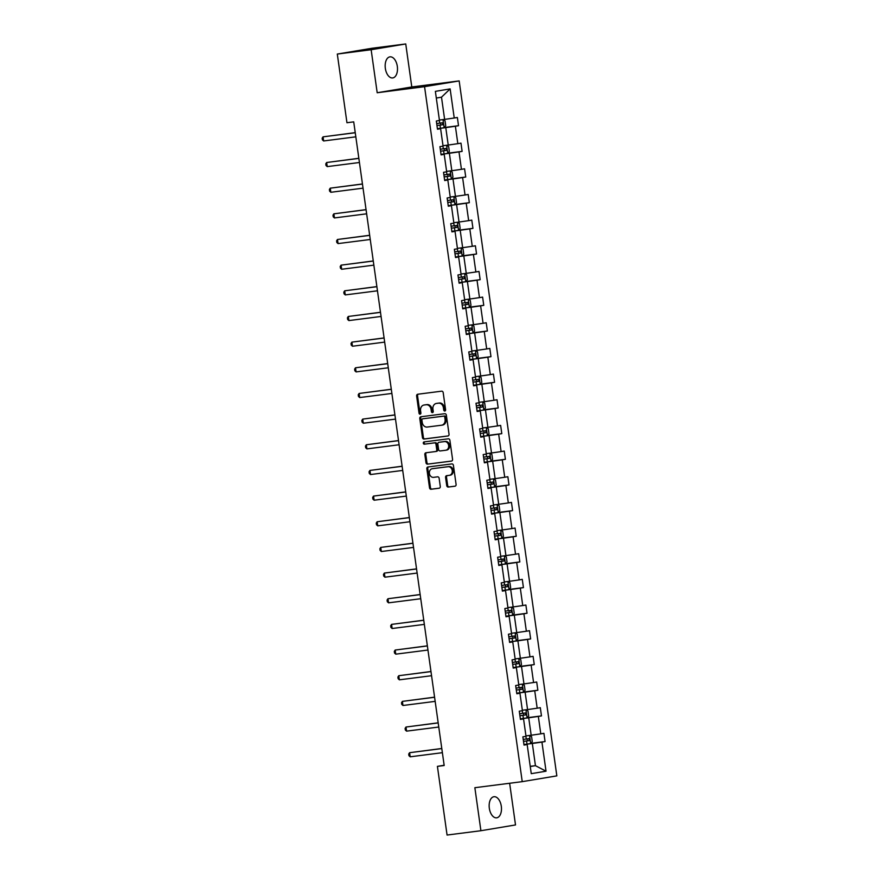 <?xml version="1.0" encoding="UTF-8"?>
<svg xmlns="http://www.w3.org/2000/svg" width="879" height="879" viewBox="0 0 879 879"><rect width="100%" height="100%" fill="white"/><g stroke="black" fill="none" stroke-linecap="round" stroke-linejoin="round"><path stroke-width="1.32" d="M444.829 411.031A1.143 0.934 -99.5 0 0 445.598 409.779L443.192 392.627A1.626 1.34 -99.5 0 0 441.632 391.177L417.723 394.242A1.626 1.34 -99.5 0 0 416.624 396.022L419.03 413.174A1.143 0.934 -99.5 0 0 420.887 412.943L420.58 410.724A5.219 4.285 -99.5 0 1 423.975 405.032A5.219 4.285 -99.5 0 1 424.107 405.01L426.095 404.758A5.219 4.285 -99.5 0 1 431.073 409.383L431.391 411.603A1.143 0.934 -99.5 0 0 433.248 411.361L432.94 409.142A5.219 4.285 -99.5 0 1 436.325 403.45A5.219 4.285 -99.5 0 1 436.456 403.428L438.456 403.175A5.219 4.285 -99.5 0 1 443.434 407.801L443.741 410.021A1.143 0.934 -99.5 0 0 444.829 411.031M501.305 806.274A10.636 6.065 82.7 0 0 493.965 796.726A10.636 6.065 82.7 0 0 489.328 808.273A10.636 6.065 82.7 0 0 496.668 817.822A10.636 6.065 82.7 0 0 501.305 806.274M397.319 66.397A10.636 6.065 82.7 0 0 389.979 56.849A10.636 6.065 82.7 0 0 385.343 68.397A10.636 6.065 82.7 0 0 392.682 77.945A10.636 6.065 82.7 0 0 397.319 66.397M446.73 485.615A1.626 1.34 -99.5 0 0 448.279 487.054L454.992 486.197A1.626 1.34 -99.5 0 0 456.091 484.417L453.41 465.365A1.626 1.34 -99.5 0 0 451.861 463.914L427.941 466.98A1.626 1.34 -99.5 0 0 426.842 468.76L429.523 487.812A1.626 1.34 -99.5 0 0 431.073 489.251L439.181 488.219A1.626 1.34 -99.5 0 0 440.28 486.439L439.137 478.286A1.626 1.34 -99.5 0 0 437.577 476.836L433.567 477.352A4.362 3.582 -99.5 0 1 429.413 473.55A4.362 3.582 -99.5 0 1 432.237 468.727A4.362 3.582 -99.5 0 1 432.347 468.716L448.092 466.705A4.362 3.582 -99.5 0 1 452.245 470.496A4.362 3.582 -99.5 0 1 449.422 475.319A4.362 3.582 -99.5 0 1 449.301 475.341L446.686 475.671A1.626 1.34 -99.5 0 0 445.576 477.462L446.73 485.615L447.664 485.461A1.626 1.34 -99.5 0 0 449.213 486.9L455.267 486.131M474.858 787.705L480.901 830.721L447.07 835.05L437.412 766.378L444.181 765.51L353.721 121.862L346.952 122.73L337.305 54.058L371.147 49.729L377.19 92.745L424.557 86.68L522.236 781.651L474.858 787.705M447.938 435.984A1.626 1.34 -99.5 0 0 449.037 434.204L446.356 415.152A1.626 1.34 -99.5 0 0 444.807 413.701L420.887 416.767A1.626 1.34 -99.5 0 0 419.788 418.547L422.458 437.599A1.626 1.34 -99.5 0 0 424.019 439.039L448.015 435.973M449.883 440.258L452.564 459.31A1.626 1.34 -99.5 0 1 451.498 461.09A1.626 1.34 -99.5 0 0 451.498 461.09L427.546 464.145A1.626 1.34 -99.5 0 1 425.996 462.706L424.843 454.553A1.626 1.34 -99.5 0 1 425.952 452.762L435.643 451.531A1.626 1.34 -99.5 0 0 436.753 449.74L435.984 444.334A1.626 1.34 -99.5 0 0 434.435 442.884L424.337 444.181A1.143 0.934 -99.5 0 1 423.986 441.928A1.143 0.934 -99.5 0 0 423.986 441.928L448.334 438.808A1.626 1.34 -99.5 0 1 449.883 440.258M480.901 830.721L515.512 824.941L509.644 783.266M377.19 92.745L411.79 86.966L405.746 43.95L371.147 49.729M405.746 43.95L371.905 48.279L337.305 54.058M523.994 744.799L527.158 744.546L524.027 745.073L522.873 736.844L526.005 736.327L523.554 718.89L520.423 719.418L519.269 711.188L522.401 710.661L519.95 693.234L516.819 693.751L515.665 685.532L518.797 685.005L516.347 667.568L513.215 668.095L512.05 659.865L515.193 659.349L512.743 641.912L509.6 642.428L508.447 634.209L511.578 633.682L509.128 616.245L505.996 616.772L504.843 608.543L507.974 608.026L505.524 590.589L502.392 591.106L501.239 582.887L504.37 582.359L501.92 564.922L498.789 565.45L497.635 557.22L500.766 556.704L498.316 539.266L495.185 539.794L494.02 531.564L497.151 531.037L494.701 513.611L491.57 514.127L490.416 505.908L493.548 505.381L491.097 487.944L487.966 488.471L486.812 480.242L489.944 479.725L487.493 462.288L484.362 462.804L483.208 454.586L486.34 454.058L483.889 436.621L480.758 437.149L479.593 428.919L482.736 428.403L480.286 410.965L477.143 411.493L475.989 403.263L479.121 402.736L476.671 385.31L473.539 385.826L472.386 377.607L475.517 377.08L473.067 359.643L469.935 360.17L468.782 351.941L471.913 351.424L469.463 333.987L466.331 334.503L465.178 326.285L468.309 325.757L465.859 308.32L462.728 308.848L461.563 300.618L464.694 300.102L462.244 282.664L459.113 283.181L457.959 274.962L461.09 274.435L458.64 256.998L455.509 257.525L454.355 249.306L457.487 248.779L455.036 231.342L451.905 231.869L450.751 223.64L453.883 223.123L451.432 205.686L448.301 206.202L447.136 197.984L450.279 197.456L447.829 180.019L444.686 180.547L443.532 172.317L446.664 171.801L444.214 154.363L441.082 154.88L439.929 146.661L443.06 146.134L440.61 128.697L437.478 129.224L436.325 120.994L439.456 120.478L435.369 91.361L450.136 88.9L454.234 118.006L457.366 117.489L458.519 125.708L455.388 126.235L457.838 143.673L460.97 143.145L462.123 151.375L458.992 151.891L461.442 169.328L464.573 168.812L465.738 177.031L462.596 177.558L465.046 194.995L468.188 194.468L469.342 202.686L466.211 203.214L468.661 220.651L471.792 220.124L472.946 228.353L469.815 228.881L472.265 246.307L475.396 245.79L476.55 254.009L473.418 254.536L475.869 271.974L479 271.446L480.154 279.676L477.022 280.192L479.473 297.629L482.604 297.113L483.769 305.332L480.626 305.859L483.076 323.296L486.219 322.769L487.373 330.998L484.241 331.515L486.691 348.952L489.823 348.425L490.976 356.654L487.845 357.182L490.295 374.608L493.427 374.091L494.58 382.31L491.449 382.837L493.899 400.275L497.031 399.747L498.184 407.977L495.053 408.493L497.503 425.93L500.645 425.414L501.799 433.633L498.668 434.16L501.118 451.597L504.249 451.07L505.403 459.299L502.272 459.816L504.722 477.253L507.853 476.737L509.007 484.955L505.875 485.483L508.326 502.92L511.457 502.392L512.611 510.611L509.479 511.138L511.93 528.576L515.061 528.048L516.226 536.278L513.083 536.794L515.533 554.231L518.676 553.715L519.83 561.934L516.698 562.461L519.148 579.898L522.28 579.371L523.434 587.601L520.302 588.117L522.752 605.554L525.884 605.038L527.037 613.256L523.906 613.784L526.356 631.221L529.488 630.693L530.641 638.923L527.51 639.44L529.96 656.877L533.103 656.349L534.256 664.579L531.125 665.106L533.575 682.533L536.706 682.016L537.86 690.235L534.729 690.762L537.179 708.199L540.31 707.672L541.464 715.902L538.333 716.418L540.783 733.855L543.914 733.339L545.068 741.557L541.936 742.085L546.035 771.202L531.257 773.663L527.158 744.546M424.557 86.68L459.168 80.912L556.836 775.871L522.236 781.651M520.884 718.802L528.718 717.802L531.169 735.24L525.95 735.91M531.169 735.24L540.783 733.855M528.718 717.802L538.333 716.418M520.39 719.143L523.554 718.89M517.281 693.146L525.115 692.147L527.565 709.584L522.346 710.243M527.565 709.584L537.179 708.199M525.115 692.147L534.729 690.762M516.775 693.476L519.95 693.234M513.677 667.491L521.511 666.48L523.961 683.917L518.731 684.587M523.961 683.917L533.575 682.533M521.511 666.48L531.125 665.106M513.171 667.82L516.347 667.568M510.062 641.824L517.896 640.824L520.357 658.261L515.127 658.931M520.357 658.261L529.96 656.877M517.896 640.824L527.51 639.44M509.567 642.164L512.743 641.912M506.458 616.168L514.292 615.168L516.742 632.594L511.523 633.265M516.742 632.594L526.356 631.221M514.292 615.168L523.906 613.784M505.963 616.498L509.128 616.245M502.854 590.501L510.688 589.501L513.138 606.939L507.919 607.609M513.138 606.939L522.752 605.554M510.688 589.501L520.302 588.117M502.348 590.842L505.524 590.589M499.25 564.845L507.084 563.846L509.534 581.283L504.315 581.942M509.534 581.283L519.148 579.898M507.084 563.846L516.698 562.461M498.745 565.175L501.92 564.922M495.646 539.179L503.48 538.179L505.93 555.616L500.7 556.286M505.93 555.616L515.533 554.231M503.48 538.179L513.083 536.794M495.141 539.519L498.316 539.266M492.031 513.523L499.865 512.523L502.316 529.96L497.096 530.63M502.316 529.96L511.93 528.576M499.865 512.523L509.479 511.138M491.537 513.863L494.701 513.611M488.427 487.867L496.261 486.856L498.712 504.293L493.493 504.964M498.712 504.293L508.326 502.92M496.261 486.856L505.875 485.483M487.933 488.197L491.097 487.944M484.823 462.2L492.658 461.2L495.108 478.637L489.889 479.308M495.108 478.637L504.722 477.253M492.658 461.2L502.272 459.816M484.318 462.541L487.493 462.288M481.22 436.544L489.054 435.544L491.504 452.982L486.274 453.641M491.504 452.982L501.118 451.597M489.054 435.544L498.668 434.16M480.714 436.874L483.889 436.621M477.605 410.878L485.439 409.878L487.9 427.315L482.67 427.985M487.9 427.315L497.503 425.93M485.439 409.878L495.053 408.493M477.11 411.218L480.286 410.965M474.001 385.222L481.835 384.222L484.285 401.659L479.066 402.318M484.285 401.659L493.899 400.275M481.835 384.222L491.449 382.837M473.506 385.551L476.671 385.31M470.397 359.566L478.231 358.555L480.681 375.992L475.462 376.662M480.681 375.992L490.295 374.608M478.231 358.555L487.845 357.182M469.902 359.896L473.067 359.643M466.793 333.899L474.627 332.899L477.077 350.336L471.858 351.007M477.077 350.336L486.691 348.952M474.627 332.899L484.241 331.515M466.288 334.24L469.463 333.987M463.189 308.243L471.023 307.243L473.473 324.67L468.243 325.34M473.473 324.67L483.076 323.296M471.023 307.243L480.626 305.859M462.684 308.573L465.859 308.32M459.574 282.577L467.408 281.577L469.858 299.014L464.639 299.684M469.858 299.014L479.473 297.629M467.408 281.577L477.022 280.192M459.08 282.917L462.244 282.664M455.97 256.921L463.804 255.921L466.255 273.358L461.035 274.017M466.255 273.358L475.869 271.974M463.804 255.921L473.418 254.536M455.476 257.25L458.64 256.998M452.366 231.265L460.2 230.254L462.651 247.691L457.432 248.361M462.651 247.691L472.265 246.307M460.2 230.254L469.815 228.881M451.861 231.595L455.036 231.342M448.762 205.598L456.597 204.598L459.047 222.035L453.817 222.706M459.047 222.035L468.661 220.651M456.597 204.598L466.211 203.214M448.257 205.939L451.432 205.686M445.159 179.942L452.993 178.942L455.443 196.369L450.213 197.039M455.443 196.369L465.046 194.995M452.993 178.942L462.596 177.558M444.653 180.272L447.829 180.019M441.544 154.275L449.378 153.276L451.828 170.713L446.609 171.383M451.828 170.713L461.442 169.328M449.378 153.276L458.992 151.891M441.049 154.616L444.214 154.363M437.94 128.62L445.774 127.62L448.224 145.057L443.005 145.716M448.224 145.057L457.838 143.673M445.774 127.62L455.388 126.235M437.445 128.949L440.61 128.697M450.136 88.9L441.5 97.184L444.62 119.39L439.401 120.06M444.62 119.39L454.234 118.006M411.79 86.966L459.168 80.912M444.148 765.246L437.412 766.378M530.257 766.543L535.443 765.675L532.322 743.469L524.488 744.469M530.224 766.334L535.443 765.675L546.035 771.202M441.5 97.184L436.303 98.052M532.322 743.469L541.936 742.085M444.247 127.532L458.519 125.708M447.85 153.199L462.123 151.375M451.454 178.855L465.738 177.031M455.058 204.521L469.342 202.686M458.673 230.177L472.946 228.353M462.277 255.833L476.55 254.009M465.881 281.5L480.154 279.676M469.485 307.156L483.769 305.332M473.089 332.822L487.373 330.998M476.704 358.478L490.976 356.654M480.308 384.145L494.58 382.31M483.911 409.801L498.184 407.977M487.515 435.457L501.799 433.633M491.13 461.123L505.403 459.299M494.734 486.779L509.007 484.955M498.338 512.446L512.611 510.611M501.942 538.102L516.226 536.278M505.546 563.758L519.83 561.934M509.161 589.424L523.434 587.601M512.765 615.08L527.037 613.256M516.369 640.747L530.641 638.923M519.972 666.403L534.256 664.579M523.576 692.07L537.86 690.235M527.191 717.725L541.464 715.902M530.795 743.381L545.068 741.557M445.301 410.79A1.143 0.934 -99.5 0 1 444.675 409.867L444.367 407.647A5.219 4.285 -99.5 0 0 439.39 403.021L438.456 403.175M437.127 403.318A5.219 4.285 -99.5 0 1 437.259 403.296A5.219 4.285 -99.5 0 1 437.39 403.274L439.39 403.021M424.777 404.9A5.219 4.285 -99.5 0 1 424.909 404.878A5.219 4.285 -99.5 0 1 425.04 404.856L427.029 404.604A5.219 4.285 -99.5 0 1 432.007 409.218L432.325 411.438A1.143 0.934 -99.5 0 0 432.951 412.372M418.382 394.155A1.626 1.34 -99.5 0 0 417.558 395.869L419.964 413.02A1.143 0.934 -99.5 0 0 420.591 413.954M421.546 416.679A1.626 1.34 -99.5 0 0 420.722 418.393L423.403 437.445A1.626 1.34 -99.5 0 0 424.953 438.885L448.202 435.918M444.752 417.162A1.143 0.934 -99.5 0 0 443.653 416.152L422.667 418.833A1.143 0.934 -99.5 0 0 421.898 420.085L422.228 422.425A5.219 4.285 -99.5 0 0 427.205 427.051L441.555 425.216A5.219 4.285 -99.5 0 0 441.687 425.194A5.219 4.285 -99.5 0 0 445.071 419.503L444.752 417.162L445.686 417.009A1.143 0.934 -99.5 0 0 444.598 415.998L443.653 416.152M422.634 418.843L423.568 418.679A1.143 0.934 -99.5 0 0 423.546 418.69A1.143 0.934 -99.5 0 1 423.601 418.679L444.598 415.998M441.818 425.172L442.489 425.062A5.219 4.285 -99.5 0 0 442.62 425.04A5.219 4.285 -99.5 0 0 446.016 419.349L445.071 419.503M445.686 417.009L446.016 419.349M451.74 461.025L427.546 464.145M426.612 452.685A1.626 1.34 -99.5 0 0 425.777 454.399L426.93 462.552A1.626 1.34 -99.5 0 0 428.48 463.991M436.621 451.366L436.577 451.366A1.626 1.34 -99.5 0 0 437.687 449.587L436.918 444.181A1.626 1.34 -99.5 0 0 435.369 442.73L424.337 444.181M424.722 441.829A1.143 0.934 -99.5 0 0 425.271 444.027M445.708 450.246A4.362 3.582 -99.5 0 0 445.818 450.224A4.362 3.582 -99.5 0 0 448.642 445.4A4.362 3.582 -99.5 0 0 444.499 441.599L438.951 442.313A1.626 1.34 -99.5 0 0 437.852 444.093L438.61 449.51A1.626 1.34 -99.5 0 0 440.159 450.949L445.708 450.246M445.928 450.202L446.642 450.081A4.362 3.582 -99.5 0 0 446.752 450.07A4.362 3.582 -99.5 0 0 449.587 445.246A4.362 3.582 -99.5 0 0 445.433 441.445L444.499 441.599M439.797 442.17A1.626 1.34 -99.5 0 1 439.885 442.159L445.433 441.445M447.345 475.594A1.626 1.34 -99.5 0 0 446.51 477.297L447.664 485.461M449.532 475.297L450.235 475.187A4.362 3.582 -99.5 0 0 450.356 475.165A4.362 3.582 -99.5 0 0 453.179 470.342A4.362 3.582 -99.5 0 0 449.026 466.54L448.092 466.705M433.061 468.595A4.362 3.582 -99.5 0 1 433.171 468.573A4.362 3.582 -99.5 0 1 433.281 468.562L449.026 466.54M428.611 466.892A1.626 1.34 -99.5 0 0 427.776 468.606L430.457 487.658A1.626 1.34 -99.5 0 0 432.007 489.098L439.456 488.153M443.071 119.588L445.038 120.83L445.73 125.763L444.082 127.719L437.401 128.697M355.237 132.641L323.054 136.849L323.626 140.959L355.83 136.838M436.962 125.565L442.774 124.741L442.5 122.763L436.687 123.598M440.555 123.016L440.829 124.983L436.962 125.532M355.248 132.729L323.054 136.849L322.164 138.19L322.395 139.827L323.626 140.959M446.686 145.255L448.642 146.496L449.334 151.43L447.697 153.385L441.005 154.352M358.841 158.297L326.658 162.505L327.23 166.614L359.434 162.505M440.566 151.232L446.389 150.397L446.103 148.419L440.291 149.254M444.159 148.672L444.433 150.65L440.566 151.188M358.852 158.385L326.658 162.505L325.768 163.846L325.999 165.494L327.23 166.614M450.29 170.911L452.245 172.152L452.938 177.086L451.301 179.041L444.62 180.019M362.456 183.964L330.262 188.161L330.845 192.281L363.038 188.161M444.181 176.888L449.993 176.053L449.718 174.086L443.895 174.91M447.763 174.328L448.048 176.305L444.17 176.855M362.467 184.052L330.262 188.161L329.383 189.501L329.614 191.15L330.845 192.281M453.894 196.566L455.849 197.808L456.542 202.741L454.904 204.708L448.224 205.675M366.06 209.62L333.866 213.828L334.449 217.937L366.653 213.817M447.785 202.555L453.597 201.72L453.322 199.742L447.51 200.577M451.377 199.994L451.652 201.961L447.774 202.511M366.071 209.707L333.866 213.828L332.987 215.168L333.218 216.816L334.449 217.937M457.498 222.233L459.453 223.475L460.156 228.408L458.508 230.364L451.828 231.331M369.663 235.275L337.481 239.484L338.052 243.593L370.257 239.484M451.388 228.21L457.201 227.375L456.926 225.409L451.114 226.233M454.981 225.65L455.256 227.628L451.388 228.166M369.674 235.374L337.481 239.484L336.591 240.824L336.822 242.472L338.052 243.593M461.101 247.889L463.068 249.131L463.76 254.064L462.112 256.02L455.432 256.998M373.267 260.942L341.085 265.15L341.656 269.26L373.861 265.139M454.992 253.866L460.805 253.042L460.53 251.064L454.718 251.899M458.585 251.317L458.86 253.284L454.992 253.833M373.278 261.03L341.085 265.15L340.195 266.491L340.426 268.128L341.656 269.26M464.716 273.556L466.672 274.797L467.364 279.731L465.727 281.687L459.047 282.653M376.871 286.598L344.689 290.806L345.271 294.915L377.465 290.806M458.607 279.533L464.42 278.698L464.134 276.72L458.322 277.555M462.189 276.973L462.464 278.951L458.596 279.489M376.893 286.686L344.689 290.806L343.799 292.147L344.041 293.795L345.271 294.915M468.32 299.212L470.276 300.453L470.968 305.387L469.331 307.342L462.651 308.32M380.486 312.265L348.293 316.462L348.875 320.582L381.068 316.462M465.793 302.629L466.079 304.606L462.2 305.156L468.024 304.354L467.749 302.387L461.936 303.222M380.497 312.353L348.293 316.462L347.414 317.813L347.644 319.451L348.875 320.582M471.924 324.867L473.88 326.109L474.572 331.053L472.935 333.009L466.255 333.976M384.09 337.921L351.897 342.129L352.479 346.238L384.683 342.118M469.408 328.296L469.683 330.273L465.804 330.812L471.627 330.021L471.353 328.043L465.54 328.878M384.101 338.008L351.897 342.129L351.018 343.469L351.248 345.117L352.479 346.238M475.528 350.534L477.484 351.776L478.187 356.709L476.539 358.665L469.858 359.632M387.694 363.576L355.512 367.785L356.083 371.905L388.287 367.785M473.012 353.951L473.287 355.929L469.419 356.478L475.231 355.676L474.957 353.71L469.144 354.534M387.705 363.675L355.512 367.785L354.622 369.125L354.852 370.773L356.083 371.905M479.143 376.19L481.099 377.432L481.791 382.365L480.154 384.332L473.462 385.299M391.298 389.243L359.115 393.451L359.687 397.561L391.891 393.44M476.616 379.618L476.89 381.585L473.023 382.134L478.846 381.343L478.561 379.365L472.748 380.2M391.309 389.331L359.115 393.451L358.225 394.792L358.456 396.44L359.687 397.561M482.747 401.857L484.703 403.098L485.395 408.032L483.758 409.988L477.077 410.954M394.913 414.899L362.719 419.107L363.302 423.217L395.495 419.107M476.638 407.834L482.45 406.999L482.175 405.021L476.352 405.856M480.22 405.274L480.505 407.252L476.627 407.79M394.924 414.987L362.719 419.107L361.84 420.448L362.071 422.096L363.302 423.217M486.351 427.513L488.306 428.754L488.999 433.688L487.362 435.643L480.681 436.621M398.517 440.566L366.323 444.774L366.906 448.883L399.11 444.763M480.242 433.49L486.054 432.655L485.779 430.688L479.967 431.523M483.835 430.941L484.109 432.907L480.231 433.457M398.528 440.654L366.323 444.774L365.444 446.114L365.675 447.752L366.906 448.883M489.955 453.179L491.91 454.421L492.603 459.354L490.965 461.31L484.285 462.277M402.121 466.222L369.938 470.43L370.509 474.539L402.714 470.43M483.846 459.157L489.658 458.322L489.383 456.344L483.571 457.179M487.438 456.597L487.713 458.574L483.846 459.113M402.132 466.309L369.938 470.43L369.048 471.77L369.279 473.418L370.509 474.539M493.558 478.835L495.525 480.077L496.217 485.01L494.569 486.966L487.889 487.944M405.724 491.877L373.542 496.086L374.113 500.206L406.318 496.086M487.449 484.812L493.262 483.977L492.987 482.011L487.175 482.835M491.042 482.252L491.317 484.23L487.449 484.779M405.735 491.976L373.542 496.086L372.652 497.426L372.883 499.074L374.113 500.206M497.173 504.491L499.129 505.733L499.821 510.666L498.184 512.633L491.504 513.6M409.328 517.544L377.146 521.752L377.728 525.862L409.922 521.741M491.064 510.468L496.877 509.644L496.591 507.666L490.779 508.501M494.646 507.919L494.921 509.886L491.053 510.435M409.35 517.632L377.146 521.752L376.256 523.093L376.487 524.741L377.728 525.862M500.777 530.158L502.733 531.399L503.425 536.333L501.788 538.289L495.108 539.256M412.943 543.2L380.75 547.408L381.332 551.518L413.526 547.408M494.668 536.135L500.481 535.3L500.206 533.333L494.394 534.157M498.25 533.575L498.536 535.553L494.657 536.091M412.954 543.288L380.75 547.408L379.871 548.749L380.102 550.397L381.332 551.518M504.381 555.814L506.337 557.055L507.029 561.989L505.392 563.944L498.712 564.922M416.547 568.867L384.354 573.075L384.936 577.184L417.14 573.064M498.272 561.791L504.085 560.967L503.81 558.989L497.997 559.824M501.865 559.242L502.14 561.209L498.261 561.758M416.558 568.955L384.354 573.075L383.475 574.416L383.705 576.053L384.936 577.184M507.985 581.48L509.941 582.722L510.644 587.655L508.996 589.611L502.316 590.578M420.151 594.523L387.969 598.731L388.54 602.84L420.744 598.731M501.876 587.458L507.688 586.623L507.414 584.645L501.601 585.48M505.469 584.898L505.744 586.875L501.876 587.414M420.162 594.611L387.969 598.731L387.079 600.071L387.309 601.719L388.54 602.84M511.6 607.136L513.556 608.378L514.248 613.311L512.644 615.223L505.919 616.245M423.755 620.189L391.573 624.387L392.144 628.507L424.348 624.387M509.073 610.553L509.348 612.531L505.48 613.081L511.303 612.278L511.018 610.312L505.205 611.136M423.766 620.277L391.573 624.387L390.683 625.738L390.913 627.375L392.144 628.507M515.204 632.792L517.16 634.034L517.852 638.978L516.215 640.934L509.534 641.901M427.37 645.845L395.176 650.053L395.759 654.163L427.952 650.042M512.677 636.22L512.962 638.187L509.084 638.736L514.907 637.945L514.633 635.967L508.809 636.803M427.381 645.933L395.176 650.053L394.297 651.394L394.528 653.042L395.759 654.163M518.808 658.459L520.764 659.7L521.456 664.634L519.819 666.59L513.138 667.557M430.974 671.501L398.78 675.709L399.363 679.83L431.567 675.709M516.292 661.876L516.566 663.854L512.688 664.392L518.511 663.601L518.236 661.634L512.424 662.458M430.985 671.6L398.78 675.709L397.901 677.05L398.132 678.698L399.363 679.83M522.412 684.115L524.367 685.356L525.06 690.29L523.423 692.245L516.742 693.223M434.578 697.168L402.395 701.376L402.967 705.485L435.171 701.365M519.896 687.543L520.17 689.51L516.303 690.059L522.115 689.268L521.84 687.29L516.028 688.125M434.589 697.256L402.395 701.376L401.505 702.717L401.736 704.354L402.967 705.485M526.016 709.782L527.982 711.023L528.675 715.956L527.026 717.912L520.346 718.879M438.181 722.824L405.999 727.032L406.57 731.141L438.775 727.032M519.907 715.759L525.719 714.924L525.444 712.946L519.632 713.781M523.499 713.199L523.774 715.176L519.907 715.715M438.192 722.912L405.999 727.032L405.109 728.372L405.34 730.02L406.57 731.141M529.63 735.437L531.586 736.679L532.278 741.612L530.641 743.568L523.961 744.546M441.785 748.49L409.603 752.699L410.185 756.808L442.379 752.688M523.521 741.415L529.334 740.579L529.048 738.613L523.236 739.448M527.103 738.854L527.378 740.832L523.51 741.382M441.807 748.578L409.603 752.699L408.713 754.039L408.944 755.676L410.185 756.808M444.367 407.647L443.434 407.801M437.39 403.274L436.456 403.428M432.325 411.438L431.391 411.603M432.007 409.218L431.073 409.383M427.029 404.604L426.095 404.758M425.04 404.856L424.107 405.01M419.964 413.02L419.03 413.174M417.558 395.869L416.624 396.022M444.675 409.867L443.741 410.021M424.953 438.885L424.019 439.039M423.403 437.445L422.458 437.599M420.722 418.393L419.788 418.547M423.601 418.679L422.667 418.833M426.93 462.552L425.996 462.706M425.777 454.399L424.843 454.553M437.687 449.587L436.753 449.74M436.918 444.181L435.984 444.334M435.369 442.73L434.435 442.884M439.885 442.159L438.951 442.313M446.51 477.297L445.576 477.462M433.281 468.562L432.347 468.716M432.007 489.098L431.073 489.251M430.457 487.658L429.523 487.812M427.776 468.606L426.842 468.76M449.213 486.9L448.279 487.054M444.126 127.675L442.994 119.599M439.731 123.17L439.346 120.489M440.445 128.268L440.005 125.148M440.829 124.983L442.774 124.741M447.73 153.331L446.598 145.255M443.335 148.826L442.961 146.156M444.049 153.924L443.609 150.803M444.433 150.65L446.389 150.397M451.345 178.997L450.202 170.922M446.939 174.492L446.565 171.812M447.653 179.591L447.213 176.459M448.048 176.305L449.993 176.053M454.948 204.653L453.817 196.577M450.542 200.148L450.169 197.478M451.257 205.246L450.817 202.126M451.652 201.961L453.597 201.72M458.552 230.32L457.421 222.244M454.146 225.815L453.773 223.134M454.872 230.913L454.432 227.782M455.256 227.628L457.201 227.375M462.156 255.976L461.025 247.9M457.761 251.471L457.377 248.801M458.475 256.569L458.036 253.449M458.86 253.284L460.805 253.042M465.76 281.632L464.628 273.567M461.365 277.127L460.992 274.457M462.079 282.225L461.64 279.104M462.464 278.951L464.42 278.698M469.375 307.298L468.232 299.223M464.969 302.794L464.595 300.113M465.683 307.892L465.244 304.76M466.079 304.606L468.024 304.354M472.979 332.954L471.847 324.878M468.573 328.449L468.199 325.779M469.287 333.548L468.859 330.427M469.683 330.273L471.627 330.021M476.583 358.621L475.451 350.545M472.177 354.116L471.803 351.435M472.902 359.214L472.462 356.083M473.287 355.929L475.231 355.676M480.187 384.277L479.055 376.201M475.792 379.772L475.407 377.102M476.506 384.87L476.066 381.75M476.89 381.585L478.846 381.343M483.802 409.933L482.659 401.868M479.396 405.428L479.022 402.758M480.11 410.537L479.67 407.406M480.505 407.252L482.45 406.999M487.405 435.599L486.274 427.524M483 431.095L482.626 428.414M483.714 436.193L483.274 433.072M484.109 432.907L486.054 432.655M491.009 461.255L489.878 453.179M486.603 456.75L486.23 454.08M487.329 461.849L486.889 458.728M487.713 458.574L489.658 458.322M494.613 486.922L493.482 478.846M490.218 482.417L489.834 479.736M490.932 487.515L490.493 484.384M491.317 484.23L493.262 483.977M498.217 512.578L497.085 504.502M493.822 508.073L493.449 505.403M494.536 513.171L494.097 510.051M494.921 509.886L496.877 509.644M501.832 538.245L500.689 530.169M497.426 533.74L497.053 531.059M498.14 538.838L497.701 535.707M498.536 535.553L500.481 535.3M505.436 563.9L504.304 555.825M501.03 559.396L500.656 556.726M501.744 564.494L501.316 561.373M502.14 561.209L504.085 560.967M509.04 589.556L507.908 581.491M504.634 585.051L504.26 582.381M505.359 590.15L504.92 587.029M505.744 586.875L507.688 586.623M512.644 615.223L511.512 607.147M508.249 610.718L507.864 608.037M508.963 615.816L508.523 612.685M509.348 612.531L511.303 612.278M516.259 640.879L515.116 632.803M511.853 636.374L511.479 633.704M512.567 641.472L512.127 638.352M512.962 638.187L514.907 637.945M519.863 666.546L518.731 658.47M515.457 662.041L515.083 659.36M516.171 667.139L515.731 664.008M516.566 663.854L518.511 663.601M523.466 692.202L522.335 684.126M519.06 687.697L518.687 685.027M519.786 692.795L519.346 689.674M520.17 689.51L522.115 689.268M527.07 717.857L525.939 709.792M522.675 713.352L522.291 710.682M523.39 718.462L522.95 715.33M523.774 715.176L525.719 714.924M530.674 743.524L529.543 735.448M526.279 739.019L525.906 736.338M526.993 744.117L526.554 740.986M527.378 740.832L529.334 740.579M437.259 403.296L436.325 403.45M424.909 404.878L423.975 405.032M442.62 425.04L441.687 425.194M446.752 450.07L445.818 450.224M439.841 442.159L438.907 442.313M450.356 475.165L449.422 475.319M433.171 468.573L432.237 468.727"/></g></svg>

